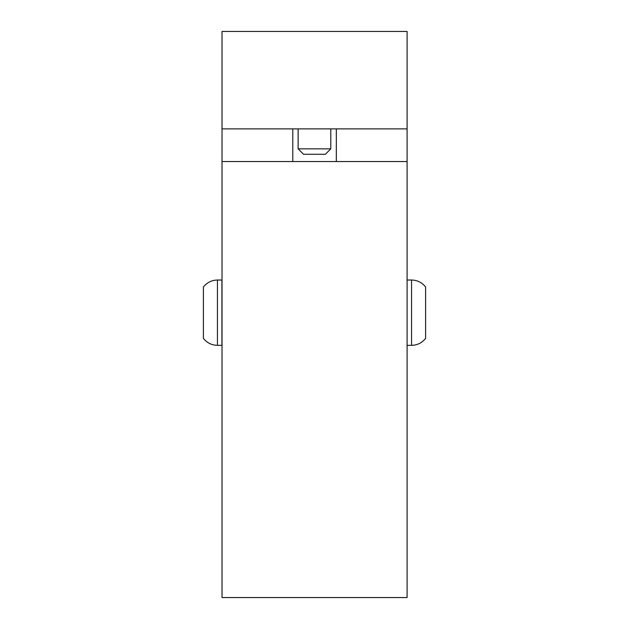 <?xml version="1.0" encoding="UTF-8"?>
<svg xmlns="http://www.w3.org/2000/svg" width="629" height="629" viewBox="0 0 629 629"><rect width="100%" height="100%" fill="white"/><g stroke="black" fill="none" stroke-linecap="round" stroke-linejoin="round"><path stroke-width="0.94" d="M222.021 192.93L222.021 432.438M425.597 338.378L425.597 286.997C422.004 282.484 417.318 280.157 411.555 280.023L411.555 345.345C417.318 345.211 422.004 342.891 425.597 338.378M330.791 148.845L325.35 154.286L303.571 154.286L298.13 148.845L330.791 148.845L330.791 128.882M217.445 280.023C211.682 280.157 206.996 282.484 203.403 286.997L203.403 338.378C206.996 342.891 211.682 345.211 217.445 345.345L217.445 280.023L221.911 280.023L221.911 345.345L217.445 345.345M222.021 161.543L407.089 161.543L407.089 597.55L222.021 597.55L222.021 31.45L407.089 31.45L407.089 128.882L222.021 128.882M407.089 161.543L407.089 128.882M292.784 161.543L292.784 128.882M336.326 128.882L336.326 161.543M411.555 280.023L407.089 280.023M411.555 345.345L407.089 345.345M298.13 148.845L298.13 128.882"/></g></svg>
